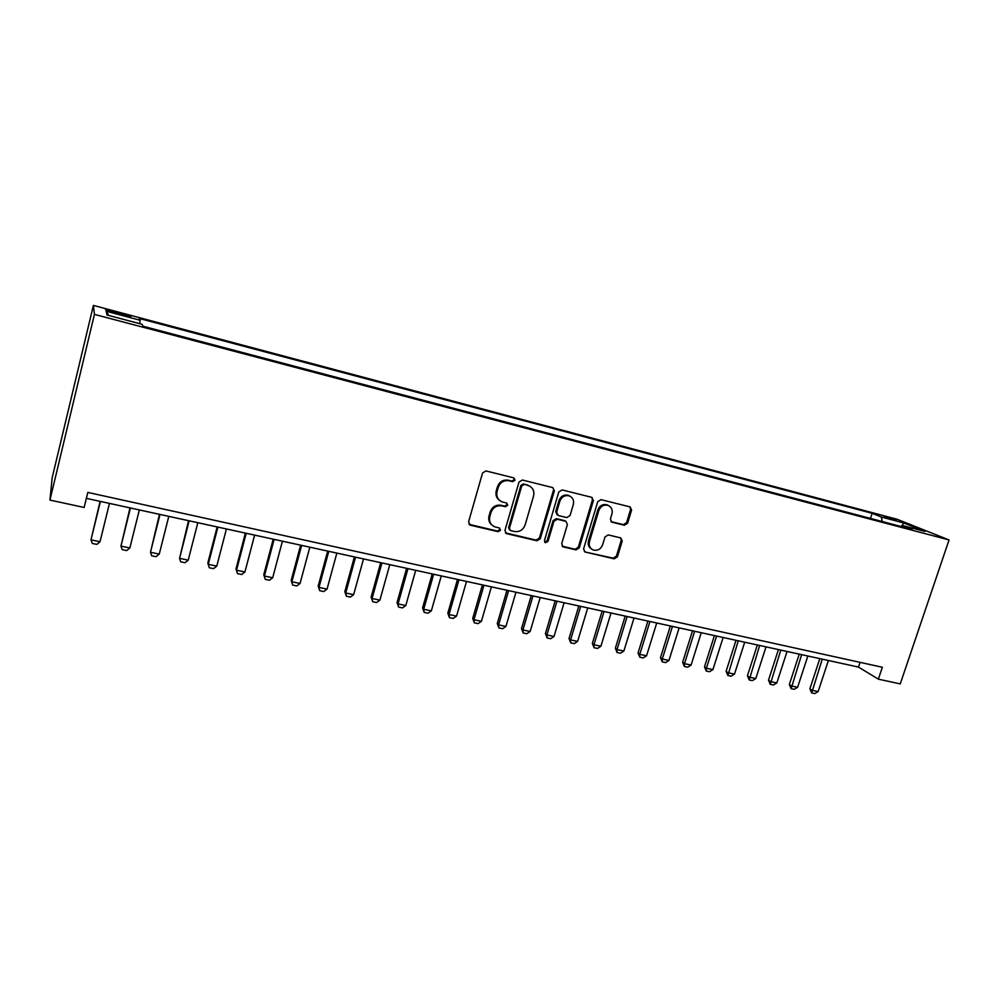 <?xml version="1.0" encoding="UTF-8"?>
<svg xmlns="http://www.w3.org/2000/svg" width="999" height="999" viewBox="0 0 999 999"><rect width="100%" height="100%" fill="white"/><g stroke="black" fill="none" stroke-linecap="round" stroke-linejoin="round"><path stroke-width="1.5" d="M515.022 480.207L513.911 477.909L485.964 470.929L482.542 473.002L468.568 521.89L470.429 525.212L498.176 531.693L500.524 530.244L499.5 528.021L494.555 526.76C490.422 524.712 488.848 521.303 489.835 516.545L490.996 512.499C493.019 507.392 496.628 505.182 501.823 505.881L505.394 506.743L507.754 505.294L506.68 503.034L501.985 501.823C497.714 499.787 496.078 496.328 497.077 491.433L498.239 487.375C500.262 482.23 503.883 480.032 509.078 480.756L512.662 481.643L515.022 480.207M499.662 500.474C496.466 498.151 495.329 494.942 496.266 490.859L497.44 486.8C499.45 481.68 503.059 479.483 508.254 480.207L511.825 481.093L514.185 479.657L513.836 477.884M469.006 524.313L497.365 531.056L499.725 529.607L499.488 528.021M492.12 525.224C489.16 522.902 488.136 519.792 489.048 515.921L490.209 511.888C492.22 506.793 495.829 504.582 501.011 505.282L504.582 506.143L506.93 504.695L506.643 503.021M884.452 516.346L896.203 520.454L884.452 516.346M624.387 525.249L627.609 523.239L631.605 510.077L630.144 506.918L600.998 499.637L597.739 501.648L583.591 548.888L584.977 551.972L614.21 558.841L617.419 556.83L622.215 541.033L620.816 537.937L608.241 534.902L605.007 536.913L602.634 544.792C600.711 549.3 597.552 551.011 593.156 549.962C589.835 548.339 588.611 545.579 589.46 541.67L598.776 510.614C600.624 506.193 603.696 504.445 608.016 505.369C611.513 506.968 612.824 509.79 611.95 513.861L610.389 519.03L611.825 522.177L624.387 525.249L623.376 524.637L626.585 522.627L630.569 509.49L629.982 506.868M94.43 314.385L49.95 500.074L84.141 507.467L87.812 492.42L882.354 667.257L878.346 679.158L900.249 683.89L949.05 539.959L94.43 314.385L93.394 305.419L897.102 519.268L949.05 539.959M554.358 490.859L552.809 487.612L522.365 480.007L518.993 482.067L504.957 530.432L506.418 533.603L536.962 540.771L540.272 538.723L554.358 490.859L552.822 487.612M562.112 489.922L591.895 497.365L593.394 500.574L579.258 547.864L575.998 549.9L563.086 546.853L561.688 543.743L567.395 524.525L565.933 521.353L557.242 519.243L553.933 521.291L548.001 541.383L545.466 542.744L544.467 540.546L558.791 491.97L562.112 489.922M115.072 313.124L130.419 316.783C131.943 316.646 128.921 315.522 121.341 313.424L105.969 309.752C104.408 309.877 107.43 311.001 115.072 313.124M870.479 518.431L872.164 513.324L139.373 318.494L140.21 320.267L139.573 323.626M872.164 513.324L881.368 517.032L903.708 522.964L924.874 531.431L902.097 525.399L912.012 529.408L143.032 326.236L142.108 324.3L107.018 315.01L106.194 311.238L140.21 320.267M49.95 500.074L52.185 477.709L93.394 305.419M86.364 498.351L858.478 667.07L878.346 679.158M860.052 662.349L858.478 667.07M902.097 525.399L900.848 526.448M882.217 521.528L881.368 517.032M108.766 315.472L106.194 311.238M903.708 522.964L902.197 525.424M505.419 532.867L536.101 540.109L539.398 538.061L553.458 490.297M524.113 484.49L521.753 485.926L509.428 528.346L510.452 530.556L514.423 531.518C519.555 532.167 523.114 529.97 525.124 524.925L533.553 496.053C534.577 491.108 532.917 487.637 528.571 485.639L523.251 483.941L520.904 485.377L521.753 485.926M509.677 529.957L508.603 527.709L520.904 485.377M529.807 486.201L527.847 485.427M523.251 483.941L526.985 484.865M562.15 546.178L575.074 549.238L578.321 547.202L592.432 499.999L591.808 497.34M565.022 520.741L556.343 518.631L553.046 520.666L547.127 540.721L548.001 541.383M544.692 542.12L547.127 540.721M573.339 504.483C574.213 500.387 572.852 497.527 569.293 495.891C564.872 494.93 561.738 496.69 559.877 501.173L556.605 512.275L558.341 515.534L566.77 517.569L570.054 515.534L573.339 504.483M570.067 496.216L568.369 495.317C563.948 494.355 560.826 496.116 558.965 500.586L559.877 501.173M557.155 514.835L555.694 511.663L558.965 500.586M610.938 521.59L623.376 524.637M608.628 505.619L607.03 504.782C602.722 503.858 599.637 505.606 597.802 510.014L598.776 510.614M591.396 548.913C588.648 547.115 587.687 544.48 588.511 541.021L597.802 510.014M584.977 551.972L613.211 558.166L616.42 556.156L621.203 540.397L620.704 537.899M100.087 501.348L90.984 539.86L100.025 541.745L109.465 503.396M100.025 541.745L96.853 544.393L92.345 543.456L90.984 539.86L100.412 501.423M129.995 507.879L120.954 546.116L129.858 547.964L139.348 509.927M129.858 547.964L126.661 550.586L122.215 549.662L120.954 546.116L130.432 507.979M159.465 514.323L150.474 552.272L159.253 554.095L168.794 516.358M159.253 554.095L156.044 556.693L151.661 555.781L150.474 552.272L160.002 514.435M188.524 520.679L179.57 558.341L188.224 560.139L197.814 522.702M188.224 560.139L185.002 562.712L180.682 561.813L179.57 558.341L189.148 520.816M217.158 526.935L207.817 563.049L208.254 564.323L216.783 566.108L226.423 528.958M216.783 566.108L213.549 568.643L209.291 567.757L207.817 563.049M217.882 527.085L208.254 564.323L209.291 567.757M245.379 533.091L235.989 568.931L236.526 570.229L244.93 571.977L254.62 535.114M244.93 571.977L241.683 574.487L237.487 573.613L235.989 568.931M246.204 533.279L236.526 570.229L237.487 573.613M273.202 539.173L263.773 574.737L264.398 576.036L272.69 577.772L282.417 541.196M272.69 577.772L269.43 580.257L265.297 579.395L263.773 574.737M274.126 539.373L264.398 576.036L265.297 579.395M300.637 545.167L291.171 580.469L291.883 581.768L300.05 583.478L309.827 547.177M300.05 583.478L296.79 585.938L292.707 585.089L291.171 580.469M301.648 545.392L291.883 581.768L292.707 585.089M327.684 551.086L318.182 586.113L318.981 587.424L327.048 589.11L336.85 553.084M327.048 589.11L323.763 591.545L319.742 590.709L318.182 586.113M328.783 551.323L318.981 587.424L319.742 590.709M354.37 556.918L344.83 591.67L345.716 593.006L353.658 594.655L363.511 558.916M353.658 594.655L350.362 597.077L346.403 596.253L344.83 591.67M355.544 557.167L345.716 593.006L346.403 596.253M380.681 562.662L371.104 597.165L372.065 598.501L379.907 600.137L389.785 564.66M379.907 600.137L376.611 602.534L372.689 601.71L371.104 597.165M381.943 562.937L372.065 598.501L372.689 601.71M406.63 568.331L397.028 602.584L398.064 603.92L405.794 605.531L415.709 570.317M405.794 605.531L402.485 607.904L398.626 607.105L397.028 602.584M407.979 568.631L398.064 603.92L398.626 607.105M432.23 573.926L422.589 607.916L423.713 609.278L431.343 610.864L441.283 575.911M431.343 610.864L428.022 613.211L424.213 612.424L422.589 607.916M433.653 574.238L423.713 609.278L424.213 612.424M457.492 579.445L447.827 613.186L449.013 614.547L456.543 616.121L466.521 581.418M456.543 616.121L453.209 618.443L449.45 617.669L447.827 613.186M458.978 579.77L449.013 614.547L449.45 617.669M482.405 584.89L472.714 618.393L473.976 619.755L481.406 621.316L491.408 586.863M481.406 621.316L478.071 623.613L474.363 622.839L472.714 618.393M483.978 585.239L473.976 619.755L474.363 622.839M506.993 590.272L497.277 623.526L498.613 624.899L505.931 626.423L515.959 592.232M505.931 626.423L502.597 628.708L498.938 627.946L497.277 623.526M508.628 590.621L498.613 624.899L498.938 627.946M531.256 595.566L521.515 628.583L522.914 629.969L530.144 631.48L540.197 597.527M530.144 631.48L526.798 633.741L523.189 632.991L521.515 628.583M532.966 595.941L522.914 629.969L523.189 632.991M555.194 600.799L545.429 633.578L546.903 634.977L554.033 636.463L564.11 602.747M554.033 636.463L550.686 638.711L547.115 637.961L545.429 633.578M556.967 601.186L546.903 634.977L547.115 637.961M578.833 605.968L569.043 638.511L570.579 639.909L577.622 641.383L587.724 607.904M577.622 641.383L574.263 643.606L570.741 642.869L569.043 638.511M580.669 606.368L570.579 639.909L570.741 642.869M602.16 611.063L592.345 643.381L593.943 644.792L600.899 646.241L611.013 612.999M600.899 646.241L597.527 648.438L594.055 647.714L592.345 643.381M604.058 611.475L593.943 644.792L594.055 647.714M625.187 616.096L615.359 648.189L617.007 649.6L623.875 651.036L634.015 618.019M623.875 651.036L620.504 653.221L617.082 652.509L615.359 648.189M627.147 616.52L617.007 649.6L617.082 652.509M647.914 621.066L638.061 652.934L639.785 654.357L646.565 655.769L656.718 622.989M646.565 655.769L643.181 657.929L639.797 657.23L638.061 652.934M649.937 621.503L639.785 654.357L639.797 657.23M670.354 625.961L660.489 657.629L662.275 659.04L668.955 660.439L679.133 627.884M668.955 660.439L665.584 662.587L662.237 661.887L660.489 657.629M672.439 626.423L662.275 659.04L662.237 661.887M692.519 630.806L682.642 662.25L684.477 663.673L691.083 665.059L701.261 632.717M691.083 665.059L687.699 667.182L684.39 666.495L682.642 662.25M694.655 631.281L684.477 663.673L684.39 666.495M714.397 635.589L704.507 666.82L706.393 668.244L712.911 669.605L723.126 637.499M712.911 669.605L709.527 671.715L706.268 671.041L704.507 666.82M716.595 636.063L706.393 668.244L706.268 671.041M736.001 640.309L726.098 671.328L728.046 672.764L734.49 674.113L744.705 642.207M734.49 674.113L731.093 676.198L727.871 675.524L726.098 671.328M738.261 640.809L727.871 675.524M757.342 644.979L747.427 675.786L749.425 677.222L755.793 678.558L766.021 646.865M755.793 678.558L752.397 680.619L749.213 679.969L747.427 675.786M759.652 645.479L749.213 679.969M778.421 649.575L768.506 680.194L770.541 681.63L776.822 682.941L787.062 651.473M776.822 682.941L773.438 685.002L770.291 684.34L768.506 680.194M780.781 650.099L770.291 684.34M799.25 654.133L789.31 684.54L791.408 685.988L797.614 687.275L807.854 656.018M797.614 687.275L794.217 689.31L791.108 688.673L789.31 684.54M801.648 654.657L791.108 688.673M819.817 658.628L809.877 688.835L812.012 690.284L818.144 691.558L828.396 660.501M818.144 691.558L814.747 693.581L811.675 692.944L809.877 688.835M822.264 659.165L811.675 692.944M114.323 312.924L114.635 311.638M121.029 314.71L121.341 313.424M508.254 480.207L509.078 480.756M497.44 486.8L498.239 487.375M496.266 490.859L497.077 491.433M504.582 506.143L505.394 506.743M501.011 505.282L501.823 505.881M490.209 511.888L490.996 512.499M489.048 515.921L489.835 516.545M497.365 531.056L498.176 531.693M469.667 524.562L470.429 525.212M511.825 481.093L512.662 481.643M539.398 538.061L540.272 538.723M536.101 540.109L536.962 540.771M505.956 533.054L506.768 533.703M508.603 527.709L509.428 528.346M592.432 499.999L593.394 500.574M578.321 547.202L579.258 547.864M575.074 549.238L575.998 549.9M562.499 546.291L563.411 546.952M564.747 520.654L565.671 521.278M556.343 518.631L557.242 519.243M553.046 520.666L553.933 521.291M555.694 511.663L556.605 512.275M611.063 521.628L612.062 522.24M588.511 541.021L589.46 541.67M621.203 540.397L622.215 541.033M616.42 556.156L617.419 556.83M613.211 558.166L614.21 558.841M584.34 551.398L585.289 552.072M630.569 509.49L631.605 510.077M626.585 522.627L627.609 523.239M469.293 524.45L470.054 525.087M505.594 532.954L506.418 533.603M527.709 485.077L528.571 485.639M562.175 546.191L563.086 546.853M544.755 542.207L545.466 542.744M568.369 495.317L569.293 495.891M611.013 521.665L611.825 522.177M607.03 504.782L608.016 505.369"/></g></svg>
